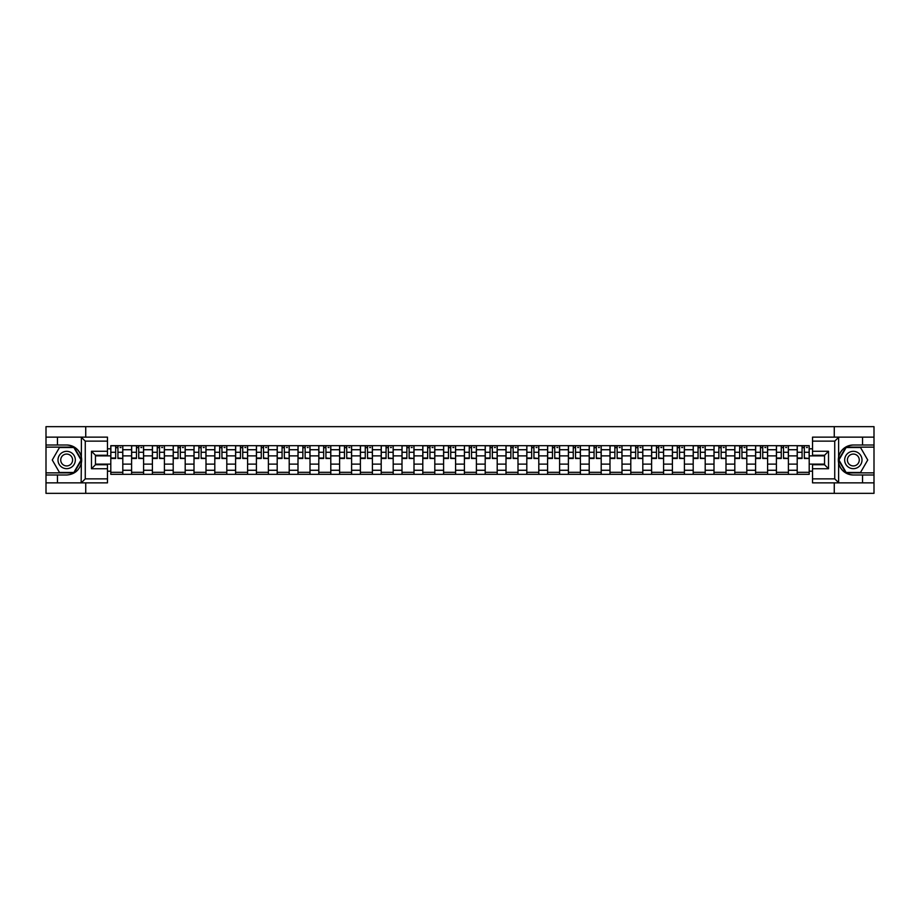 <?xml version="1.0" encoding="UTF-8"?>
<svg xmlns="http://www.w3.org/2000/svg" width="920" height="920" viewBox="0 0 920 920"><rect width="100%" height="100%" fill="white"/><g stroke="black" fill="none" stroke-linecap="round" stroke-linejoin="round"><path stroke-width="1.38" d="M107.468 441.128L85.261 441.128L81.144 437.138L107.468 437.138L107.468 455.262L95.462 455.262L95.462 464.738L107.468 464.738L107.468 482.862L81.144 482.862L81.385 457.102C79.315 449.615 74.405 445.579 66.665 445.004A14.996 14.996 0 0 1 81.385 462.898C79.315 470.384 74.405 474.421 66.665 474.996L46 474.996L46 493.338L874 493.338L874 447.131L845.905 447.131L838.476 460L845.905 472.868L874 472.868M853.334 445.004C845.595 445.579 840.684 449.615 838.614 457.102L838.614 462.898C840.684 470.384 845.595 474.421 853.334 474.996A14.996 14.996 0 0 1 838.338 460A14.996 14.996 0 0 1 853.334 445.004L874 445.004L874 426.661L46 426.661L46 472.868L74.094 472.868L81.523 460L74.094 447.131L46 447.131M131.595 474.329L131.595 449.73L122.797 449.73L122.797 474.329M122.797 449.73L122.797 445.671M131.595 449.73L131.595 445.671M143.6 445.671L143.6 474.329M152.398 474.329L152.398 445.671M164.404 445.671L164.404 474.329M173.202 474.329L173.202 445.671M185.196 445.671L185.196 474.329M194.005 474.329L194.005 445.671M205.999 445.671L205.999 474.329M214.797 474.329L214.797 445.671M226.803 445.671L226.803 474.329M235.6 474.329L235.6 445.671M247.595 445.671L247.595 474.329M256.404 474.329L256.404 445.671M268.398 445.671L268.398 474.329M277.196 474.329L277.196 445.671M289.202 445.671L289.202 474.329M297.999 474.329L297.999 445.671M310.005 445.671L310.005 474.329M318.803 474.329L318.803 445.671M330.797 445.671L330.797 474.329M339.595 474.329L339.595 445.671M351.601 445.671L351.601 474.329M360.398 474.329L360.398 445.671M372.404 445.671L372.404 474.329M381.202 474.329L381.202 445.671M393.197 445.671L393.197 474.329M402.005 474.329L402.005 445.671M414 445.671L414 474.329M422.797 474.329L422.797 445.671M434.803 445.671L434.803 474.329M443.601 474.329L443.601 445.671M455.595 445.671L455.595 474.329M464.404 474.329L464.404 445.671M476.399 445.671L476.399 474.329M485.197 474.329L485.197 445.671M497.202 445.671L497.202 474.329M506 474.329L506 445.671M517.995 445.671L517.995 474.329M526.803 474.329L526.803 445.671M538.798 445.671L538.798 474.329M547.596 474.329L547.596 445.671M559.601 445.671L559.601 474.329M568.399 474.329L568.399 445.671M580.405 445.671L580.405 474.329M589.202 474.329L589.202 445.671M601.197 445.671L601.197 474.329M609.994 474.329L609.994 445.671M622 445.671L622 474.329M630.798 474.329L630.798 445.671M642.804 445.671L642.804 474.329M651.601 474.329L651.601 445.671M663.596 445.671L663.596 474.329M672.405 474.329L672.405 445.671M684.399 445.671L684.399 474.329M693.197 474.329L693.197 445.671M705.203 445.671L705.203 474.329M714 474.329L714 445.671M725.995 445.671L725.995 474.329M734.804 474.329L734.804 445.671M746.798 445.671L746.798 474.329M755.596 474.329L755.596 445.671M767.602 445.671L767.602 474.329M776.399 474.329L776.399 445.671M788.405 445.671L788.405 474.329M797.203 474.329L797.203 445.671M797.203 464.128L788.405 464.128M776.399 464.128L767.602 464.128M755.596 464.128L746.798 464.128M734.804 464.128L725.995 464.128M714 464.128L705.203 464.128M693.197 464.128L684.399 464.128M672.405 464.128L663.596 464.128M651.601 464.128L642.804 464.128M630.798 464.128L622 464.128M609.994 464.128L601.197 464.128M589.202 464.128L580.405 464.128M568.399 464.128L559.601 464.128M547.596 464.128L538.798 464.128M526.803 464.128L517.995 464.128M506 464.128L497.202 464.128M485.197 464.128L476.399 464.128M464.404 464.128L455.595 464.128M443.601 464.128L434.803 464.128M422.797 464.128L414 464.128M402.005 464.128L393.197 464.128M381.202 464.128L372.404 464.128M360.398 464.128L351.601 464.128M339.595 464.128L330.797 464.128M318.803 464.128L310.005 464.128M297.999 464.128L289.202 464.128M277.196 464.128L268.398 464.128M256.404 464.128L247.595 464.128M235.6 464.128L226.803 464.128M214.797 464.128L205.999 464.128M194.005 464.128L185.196 464.128M173.202 464.128L164.404 464.128M152.398 464.128L143.6 464.128M131.595 464.128L122.797 464.128M797.203 455.871L788.405 455.871M776.399 455.871L767.602 455.871M755.596 455.871L746.798 455.871M734.804 455.871L725.995 455.871M714 455.871L705.203 455.871M693.197 455.871L684.399 455.871M672.405 455.871L663.596 455.871M651.601 455.871L642.804 455.871M630.798 455.871L622 455.871M609.994 455.871L601.197 455.871M589.202 455.871L580.405 455.871M568.399 455.871L559.601 455.871M547.596 455.871L538.798 455.871M526.803 455.871L517.995 455.871M506 455.871L497.202 455.871M485.197 455.871L476.399 455.871M464.404 455.871L455.595 455.871M443.601 455.871L434.803 455.871M422.797 455.871L414 455.871M402.005 455.871L393.197 455.871M381.202 455.871L372.404 455.871M360.398 455.871L351.601 455.871M339.595 455.871L330.797 455.871M318.803 455.871L310.005 455.871M297.999 455.871L289.202 455.871M277.196 455.871L268.398 455.871M256.404 455.871L247.595 455.871M235.6 455.871L226.803 455.871M214.797 455.871L205.999 455.871M194.005 455.871L185.196 455.871M173.202 455.871L164.404 455.871M152.398 455.871L143.6 455.871M131.595 455.871L122.797 455.871M95.462 464.128L110.802 464.128L110.802 455.871L95.462 455.871M107.468 448.799L110.802 448.799L110.802 455.871M824.538 455.871L809.197 455.871L809.197 445.671L110.802 445.671L110.802 448.799M809.197 448.799L812.532 448.799M812.532 471.201L809.197 471.201L809.197 464.128L824.538 464.128M110.802 464.128L110.802 474.329L809.197 474.329L809.197 471.201M110.802 471.201L107.468 471.201M834.268 493.338L834.268 482.862M834.268 437.138L834.268 426.661M85.732 493.338L85.732 482.862M85.732 437.138L85.732 426.661M809.197 455.871L809.197 464.128M122.797 472.328L110.802 472.328M115.667 447.672L117.932 447.672M143.6 472.328L131.595 472.328M136.47 447.672L138.736 447.672M164.404 472.328L152.398 472.328M157.262 447.672L159.528 447.672M185.196 472.328L173.202 472.328M178.066 447.672L180.331 447.672M205.999 472.328L194.005 472.328M198.869 447.672L201.135 447.672M226.803 472.328L214.797 472.328M219.661 447.672L221.939 447.672M247.595 472.328L235.6 472.328M240.465 447.672L242.73 447.672M268.398 472.328L256.404 472.328M261.268 447.672L263.534 447.672M289.202 472.328L277.196 472.328M282.072 447.672L284.337 447.672M310.005 472.328L297.999 472.328M302.864 447.672L305.129 447.672M330.797 472.328L318.803 472.328M323.667 447.672L325.933 447.672M351.601 472.328L339.595 472.328M344.471 447.672L346.736 447.672M372.404 472.328L360.398 472.328M365.263 447.672L367.528 447.672M393.197 472.328L381.202 472.328M386.066 447.672L388.332 447.672M414 472.328L402.005 472.328M406.87 447.672L409.135 447.672M434.803 472.328L422.797 472.328M427.662 447.672L429.939 447.672M455.595 472.328L443.601 472.328M448.466 447.672L450.731 447.672M476.399 472.328L464.404 472.328M469.269 447.672L471.534 447.672M497.202 472.328L485.197 472.328M490.061 447.672L492.338 447.672M517.995 472.328L506 472.328M510.864 447.672L513.13 447.672M538.798 472.328L526.803 472.328M531.668 447.672L533.933 447.672M559.601 472.328L547.596 472.328M552.471 447.672L554.737 447.672M580.405 472.328L568.399 472.328M573.264 447.672L575.529 447.672M601.197 472.328L589.202 472.328M594.067 447.672L596.332 447.672M622 472.328L609.994 472.328M614.87 447.672L617.136 447.672M642.804 472.328L630.798 472.328M635.662 447.672L637.928 447.672M663.596 472.328L651.601 472.328M656.466 447.672L658.731 447.672M684.399 472.328L672.405 472.328M677.269 447.672L679.535 447.672M705.203 472.328L693.197 472.328M698.061 447.672L700.338 447.672M725.995 472.328L714 472.328M718.865 447.672L721.13 447.672M746.798 472.328L734.804 472.328M739.668 447.672L741.934 447.672M767.602 472.328L755.596 472.328M760.472 447.672L762.737 447.672M788.405 472.328L776.399 472.328M781.264 447.672L783.529 447.672M809.197 472.328L797.203 472.328M802.067 447.672L804.333 447.672M117.932 458.01L122.728 458.47L117.932 458.47L117.932 445.797L122.728 445.797L120.071 445.797M122.728 458.01L122.728 445.797M115.667 447.534L117.932 447.534M120.071 447.534L121.003 447.534M113.528 445.797L110.871 445.797L110.871 458.47L115.667 458.47L115.667 445.797L113.735 445.797M110.871 445.797L119.864 445.797M138.736 458.01L143.531 458.47L138.736 458.47L138.736 445.797L143.531 445.797L140.863 445.797M143.531 458.01L143.531 445.797M136.47 447.534L138.736 447.534M140.863 447.534L141.795 447.534M134.332 445.797L131.663 445.797L131.663 458.47L136.47 458.47L136.47 445.797L134.538 445.797M131.663 445.797L140.668 445.797M159.528 458.01L164.335 458.47L159.528 458.47L159.528 445.797L164.335 445.797L161.667 445.797M164.335 458.01L164.335 445.797M157.262 447.534L159.528 447.534M161.667 447.534L162.598 447.534M155.135 445.797L152.467 445.797L152.467 458.47L157.262 458.47L157.262 445.797L155.33 445.797M152.467 445.797L161.471 445.797M57.465 474.996L57.465 482.862L46 482.862M81.144 482.862L57.465 482.862M46 474.996L46 472.868M81.144 437.138L57.465 437.138L57.465 445.004L46 445.004M57.465 437.138L46 437.138M66.665 445.004L57.465 445.004M95.462 455.262L91.471 451.272L107.468 451.272M107.468 468.728L91.471 468.728L95.462 464.738M81.385 482.747L85.261 478.871L107.468 478.871M838.856 437.138L834.739 441.128L812.532 441.128L812.532 437.138L874 437.138M862.534 445.004L862.534 437.138M812.532 478.871L834.739 478.871L838.856 482.862L812.532 482.862L812.532 464.738L824.538 464.738L824.538 455.262L812.532 455.262L812.532 441.128M874 445.004L874 447.131M838.856 482.862L862.534 482.862L862.534 474.996L874 474.996M862.534 482.862L874 482.862M853.334 474.996L862.534 474.996M824.538 464.738L828.529 468.728L812.532 468.728M812.532 451.272L828.529 451.272L824.538 455.262M57.994 460A8.671 8.671 0 0 0 66.665 468.671A8.671 8.671 0 0 0 75.337 460A8.671 8.671 0 0 0 66.665 451.329A8.671 8.671 0 0 0 57.994 460M60.731 460A5.934 5.934 0 0 0 66.665 465.934A5.934 5.934 0 0 0 72.599 460A5.934 5.934 0 0 0 66.665 454.066A5.934 5.934 0 0 0 60.731 460M73.864 447.534L81.063 460L73.864 472.466L59.466 472.466L52.267 460L59.466 447.534L73.864 447.534M844.663 460A8.671 8.671 0 0 0 853.334 468.671A8.671 8.671 0 0 0 862.005 460A8.671 8.671 0 0 0 853.334 451.329A8.671 8.671 0 0 0 844.663 460M847.4 460A5.934 5.934 0 0 0 853.334 465.934A5.934 5.934 0 0 0 859.269 460A5.934 5.934 0 0 0 853.334 454.066A5.934 5.934 0 0 0 847.4 460M860.533 447.534L867.732 460L860.533 472.466L846.135 472.466L838.936 460L846.135 447.534L860.533 447.534M180.331 458.01L185.138 458.47L180.331 458.47L180.331 445.797L185.138 445.797L182.47 445.797M185.138 458.01L185.138 445.797M178.066 447.534L180.331 447.534M182.47 447.534L183.402 447.534M175.939 445.797L173.27 445.797L173.27 458.47L178.066 458.47L178.066 445.797L176.134 445.797M173.27 445.797L182.263 445.797M201.135 458.01L205.93 458.47L201.135 458.47L201.135 445.797L205.93 445.797L203.262 445.797M205.93 458.01L205.93 445.797M198.869 447.534L201.135 447.534M203.262 447.534L204.205 447.534M196.73 445.797L194.062 445.797L194.062 458.47L198.869 458.47L198.869 445.797L196.937 445.797M194.062 445.797L203.067 445.797M221.939 458.01L226.734 458.47L221.939 458.47L221.939 445.797L226.734 445.797L224.066 445.797M226.734 458.01L226.734 445.797M219.661 447.534L221.939 447.534M224.066 447.534L224.998 447.534M217.534 445.797L214.866 445.797L214.866 458.47L219.661 458.47L219.661 445.797L217.73 445.797M214.866 445.797L223.87 445.797M242.73 458.01L247.537 458.47L242.73 458.47L242.73 445.797L247.537 445.797L244.869 445.797M247.537 458.01L247.537 445.797M240.465 447.534L242.73 447.534M244.869 447.534L245.801 447.534M238.337 445.797L235.669 445.797L235.669 458.47L240.465 458.47L240.465 445.797L238.533 445.797M235.669 445.797L244.662 445.797M263.534 458.01L268.329 458.47L263.534 458.47L263.534 445.797L268.329 445.797L265.661 445.797M268.329 458.01L268.329 445.797M261.268 447.534L263.534 447.534M265.661 447.534L266.604 447.534M259.13 445.797L256.461 445.797L256.461 458.47L261.268 458.47L261.268 445.797L259.336 445.797M256.461 445.797L265.466 445.797M284.337 458.01L289.133 458.47L284.337 458.47L284.337 445.797L289.133 445.797L286.465 445.797M289.133 458.01L289.133 445.797M282.072 447.534L284.337 447.534M286.465 447.534L287.396 447.534M279.933 445.797L277.265 445.797L277.265 458.47L282.072 458.47L282.072 445.797L280.128 445.797M277.265 445.797L286.269 445.797M305.129 458.01L309.936 458.47L305.129 458.47L305.129 445.797L309.936 445.797L307.268 445.797M309.936 458.01L309.936 445.797M302.864 447.534L305.129 447.534M307.268 447.534L308.2 447.534M300.736 445.797L298.068 445.797L298.068 458.47L302.864 458.47L302.864 445.797L300.932 445.797M298.068 445.797L307.061 445.797M325.933 458.01L330.728 458.47L325.933 458.47L325.933 445.797L330.728 445.797L328.072 445.797M330.728 458.01L330.728 445.797M323.667 447.534L325.933 447.534M328.072 447.534L329.003 447.534M321.528 445.797L318.872 445.797L318.872 458.47L323.667 458.47L323.667 445.797L321.735 445.797M318.872 445.797L327.865 445.797M346.736 458.01L351.532 458.47L346.736 458.47L346.736 445.797L351.532 445.797L348.864 445.797M351.532 458.01L351.532 445.797M344.471 447.534L346.736 447.534M348.864 447.534L349.796 447.534M342.332 445.797L339.664 445.797L339.664 458.47L344.471 458.47L344.471 445.797L342.539 445.797M339.664 445.797L348.668 445.797M367.528 458.01L372.335 458.47L367.528 458.47L367.528 445.797L372.335 445.797L369.667 445.797M372.335 458.01L372.335 445.797M365.263 447.534L367.528 447.534M369.667 447.534L370.599 447.534M363.135 445.797L360.467 445.797L360.467 458.47L365.263 458.47L365.263 445.797L363.331 445.797M360.467 445.797L369.472 445.797M388.332 458.01L393.139 458.47L388.332 458.47L388.332 445.797L393.139 445.797L390.471 445.797M393.139 458.01L393.139 445.797M386.066 447.534L388.332 447.534M390.471 447.534L391.402 447.534M383.939 445.797L381.271 445.797L381.271 458.47L386.066 458.47L386.066 445.797L384.134 445.797M381.271 445.797L390.264 445.797M409.135 458.01L413.931 458.47L409.135 458.47L409.135 445.797L413.931 445.797L411.263 445.797M413.931 458.01L413.931 445.797M406.87 447.534L409.135 447.534M411.263 447.534L412.194 447.534M404.731 445.797L402.063 445.797L402.063 458.47L406.87 458.47L406.87 445.797L404.938 445.797M402.063 445.797L411.067 445.797M429.939 458.01L434.734 458.47L429.939 458.47L429.939 445.797L434.734 445.797L432.066 445.797M434.734 458.01L434.734 445.797M427.662 447.534L429.939 447.534M432.066 447.534L432.998 447.534M425.534 445.797L422.866 445.797L422.866 458.47L427.662 458.47L427.662 445.797L425.73 445.797M422.866 445.797L431.871 445.797M450.731 458.01L455.538 458.47L450.731 458.47L450.731 445.797L455.538 445.797L452.87 445.797M455.538 458.01L455.538 445.797M448.466 447.534L450.731 447.534M452.87 447.534L453.801 447.534M446.338 445.797L443.67 445.797L443.67 458.47L448.466 458.47L448.466 445.797L446.534 445.797M443.67 445.797L452.663 445.797M471.534 458.01L476.33 458.47L471.534 458.47L471.534 445.797L476.33 445.797L473.662 445.797M476.33 458.01L476.33 445.797M469.269 447.534L471.534 447.534M473.662 447.534L474.605 447.534M467.13 445.797L464.462 445.797L464.462 458.47L469.269 458.47L469.269 445.797L467.337 445.797M464.462 445.797L473.466 445.797M492.338 458.01L497.133 458.47L492.338 458.47L492.338 445.797L497.133 445.797L494.466 445.797M497.133 458.01L497.133 445.797M490.061 447.534L492.338 447.534M494.466 447.534L495.397 447.534M487.933 445.797L485.265 445.797L485.265 458.47L490.061 458.47L490.061 445.797L488.129 445.797M485.265 445.797L494.27 445.797M513.13 458.01L517.937 458.47L513.13 458.47L513.13 445.797L517.937 445.797L515.269 445.797M517.937 458.01L517.937 445.797M510.864 447.534L513.13 447.534M515.269 447.534L516.2 447.534M508.737 445.797L506.069 445.797L506.069 458.47L510.864 458.47L510.864 445.797L508.932 445.797M506.069 445.797L515.062 445.797M533.933 458.01L538.729 458.47L533.933 458.47L533.933 445.797L538.729 445.797L536.061 445.797M538.729 458.01L538.729 445.797M531.668 447.534L533.933 447.534M536.061 447.534L537.004 447.534M529.529 445.797L526.861 445.797L526.861 458.47L531.668 458.47L531.668 445.797L529.736 445.797M526.861 445.797L535.865 445.797M554.737 458.01L559.532 458.47L554.737 458.47L554.737 445.797L559.532 445.797L556.865 445.797M559.532 458.01L559.532 445.797M552.471 447.534L554.737 447.534M556.865 447.534L557.796 447.534M550.332 445.797L547.664 445.797L547.664 458.47L552.471 458.47L552.471 445.797L550.528 445.797M547.664 445.797L556.669 445.797M575.529 458.01L580.336 458.47L575.529 458.47L575.529 445.797L580.336 445.797L577.668 445.797M580.336 458.01L580.336 445.797M573.264 447.534L575.529 447.534M577.668 447.534L578.599 447.534M571.136 445.797L568.468 445.797L568.468 458.47L573.264 458.47L573.264 445.797L571.332 445.797M568.468 445.797L577.461 445.797M596.332 458.01L601.128 458.47L596.332 458.47L596.332 445.797L601.128 445.797L598.471 445.797M601.128 458.01L601.128 445.797M594.067 447.534L596.332 447.534M598.471 447.534L599.403 447.534M591.928 445.797L589.271 445.797L589.271 458.47L594.067 458.47L594.067 445.797L592.135 445.797M589.271 445.797L598.264 445.797M617.136 458.01L621.931 458.47L617.136 458.47L617.136 445.797L621.931 445.797L619.263 445.797M621.931 458.01L621.931 445.797M614.87 447.534L617.136 447.534M619.263 447.534L620.195 447.534M612.731 445.797L610.063 445.797L610.063 458.47L614.87 458.47L614.87 445.797L612.938 445.797M610.063 445.797L619.068 445.797M637.928 458.01L642.735 458.47L637.928 458.47L637.928 445.797L642.735 445.797L640.067 445.797M642.735 458.01L642.735 445.797M635.662 447.534L637.928 447.534M640.067 447.534L640.998 447.534M633.535 445.797L630.867 445.797L630.867 458.47L635.662 458.47L635.662 445.797L633.731 445.797M630.867 445.797L639.871 445.797M658.731 458.01L663.538 458.47L658.731 458.47L658.731 445.797L663.538 445.797L660.87 445.797M663.538 458.01L663.538 445.797M656.466 447.534L658.731 447.534M660.87 447.534L661.802 447.534M654.338 445.797L651.67 445.797L651.67 458.47L656.466 458.47L656.466 445.797L654.534 445.797M651.67 445.797L660.663 445.797M679.535 458.01L684.331 458.47L679.535 458.47L679.535 445.797L684.331 445.797L681.662 445.797M684.331 458.01L684.331 445.797M677.269 447.534L679.535 447.534M681.662 447.534L682.606 447.534M675.13 445.797L672.462 445.797L672.462 458.47L677.269 458.47L677.269 445.797L675.337 445.797M672.462 445.797L681.467 445.797M700.338 458.01L705.134 458.47L700.338 458.47L700.338 445.797L705.134 445.797L702.466 445.797M705.134 458.01L705.134 445.797M698.061 447.534L700.338 447.534M702.466 447.534L703.397 447.534M695.934 445.797L693.266 445.797L693.266 458.47L698.061 458.47L698.061 445.797L696.13 445.797M693.266 445.797L702.27 445.797M721.13 458.01L725.938 458.47L721.13 458.47L721.13 445.797L725.938 445.797L723.269 445.797M725.938 458.01L725.938 445.797M718.865 447.534L721.13 447.534M723.269 447.534L724.201 447.534M716.737 445.797L714.069 445.797L714.069 458.47L718.865 458.47L718.865 445.797L716.933 445.797M714.069 445.797L723.062 445.797M741.934 458.01L746.73 458.47L741.934 458.47L741.934 445.797L746.73 445.797L744.061 445.797M746.73 458.01L746.73 445.797M739.668 447.534L741.934 447.534M744.061 447.534L745.005 447.534M737.529 445.797L734.861 445.797L734.861 458.47L739.668 458.47L739.668 445.797L737.736 445.797M734.861 445.797L743.866 445.797M762.737 458.01L767.533 458.47L762.737 458.47L762.737 445.797L767.533 445.797L764.865 445.797M767.533 458.01L767.533 445.797M760.472 447.534L762.737 447.534M764.865 447.534L765.796 447.534M758.333 445.797L755.665 445.797L755.665 458.47L760.472 458.47L760.472 445.797L758.529 445.797M755.665 445.797L764.669 445.797M783.529 458.01L788.336 458.47L783.529 458.47L783.529 445.797L788.336 445.797L785.668 445.797M788.336 458.01L788.336 445.797M781.264 447.534L783.529 447.534M785.668 447.534L786.6 447.534M779.136 445.797L776.468 445.797L776.468 458.47L781.264 458.47L781.264 445.797L779.332 445.797M776.468 445.797L785.461 445.797M804.333 458.01L809.129 458.47L804.333 458.47L804.333 445.797L809.129 445.797L806.472 445.797M809.129 458.01L809.129 445.797M802.067 447.534L804.333 447.534M806.472 447.534L807.404 447.534M799.928 445.797L797.272 445.797L797.272 458.47L802.067 458.47L802.067 445.797L800.135 445.797M797.272 445.797L806.265 445.797M776.399 449.73L767.602 449.73M755.596 449.73L746.798 449.73M734.804 449.73L725.995 449.73M714 449.73L705.203 449.73M693.197 449.73L684.399 449.73M672.405 449.73L663.596 449.73M651.601 449.73L642.804 449.73M630.798 449.73L622 449.73M609.994 449.73L601.197 449.73M589.202 449.73L580.405 449.73M568.399 449.73L559.601 449.73M547.596 449.73L538.798 449.73M526.803 449.73L517.995 449.73M506 449.73L497.202 449.73M485.197 449.73L476.399 449.73M464.404 449.73L455.595 449.73M443.601 449.73L434.803 449.73M422.797 449.73L414 449.73M402.005 449.73L393.197 449.73M381.202 449.73L372.404 449.73M360.398 449.73L351.601 449.73M339.595 449.73L330.797 449.73M318.803 449.73L310.005 449.73M297.999 449.73L289.202 449.73M277.196 449.73L268.398 449.73M256.404 449.73L247.595 449.73M235.6 449.73L226.803 449.73M214.797 449.73L205.999 449.73M194.005 449.73L185.196 449.73M173.202 449.73L164.404 449.73M152.398 449.73L143.6 449.73M797.203 449.73L788.405 449.73M776.399 470.269L767.602 470.269M755.596 470.269L746.798 470.269M734.804 470.269L725.995 470.269M714 470.269L705.203 470.269M693.197 470.269L684.399 470.269M672.405 470.269L663.596 470.269M651.601 470.269L642.804 470.269M630.798 470.269L622 470.269M609.994 470.269L601.197 470.269M589.202 470.269L580.405 470.269M568.399 470.269L559.601 470.269M547.596 470.269L538.798 470.269M526.803 470.269L517.995 470.269M506 470.269L497.202 470.269M485.197 470.269L476.399 470.269M464.404 470.269L455.595 470.269M443.601 470.269L434.803 470.269M422.797 470.269L414 470.269M402.005 470.269L393.197 470.269M381.202 470.269L372.404 470.269M360.398 470.269L351.601 470.269M339.595 470.269L330.797 470.269M318.803 470.269L310.005 470.269M297.999 470.269L289.202 470.269M277.196 470.269L268.398 470.269M256.404 470.269L247.595 470.269M235.6 470.269L226.803 470.269M214.797 470.269L205.999 470.269M194.005 470.269L185.196 470.269M173.202 470.269L164.404 470.269M152.398 470.269L143.6 470.269M131.595 470.269L122.797 470.269M797.203 470.269L788.405 470.269M117.932 452.272L122.728 452.272M110.871 458.01L115.667 458.01M110.871 452.272L115.667 452.272M138.736 452.272L143.531 452.272M131.663 458.01L136.47 458.01M131.663 452.272L136.47 452.272M159.528 452.272L164.335 452.272M152.467 458.01L157.262 458.01M152.467 452.272L157.262 452.272M81.385 457.102L81.385 437.253M85.261 441.128L85.261 478.871M91.471 468.728L91.471 451.272M838.614 437.253L838.614 457.102M838.614 462.898L838.614 482.747M834.739 478.871L834.739 441.128M828.529 451.272L828.529 468.728M180.331 452.272L185.138 452.272M173.27 458.01L178.066 458.01M173.27 452.272L178.066 452.272M201.135 452.272L205.93 452.272M194.062 458.01L198.869 458.01M194.062 452.272L198.869 452.272M221.939 452.272L226.734 452.272M214.866 458.01L219.661 458.01M214.866 452.272L219.661 452.272M242.73 452.272L247.537 452.272M235.669 458.01L240.465 458.01M235.669 452.272L240.465 452.272M263.534 452.272L268.329 452.272M256.461 458.01L261.268 458.01M256.461 452.272L261.268 452.272M284.337 452.272L289.133 452.272M277.265 458.01L282.072 458.01M277.265 452.272L282.072 452.272M305.129 452.272L309.936 452.272M298.068 458.01L302.864 458.01M298.068 452.272L302.864 452.272M325.933 452.272L330.728 452.272M318.872 458.01L323.667 458.01M318.872 452.272L323.667 452.272M346.736 452.272L351.532 452.272M339.664 458.01L344.471 458.01M339.664 452.272L344.471 452.272M367.528 452.272L372.335 452.272M360.467 458.01L365.263 458.01M360.467 452.272L365.263 452.272M388.332 452.272L393.139 452.272M381.271 458.01L386.066 458.01M381.271 452.272L386.066 452.272M409.135 452.272L413.931 452.272M402.063 458.01L406.87 458.01M402.063 452.272L406.87 452.272M429.939 452.272L434.734 452.272M422.866 458.01L427.662 458.01M422.866 452.272L427.662 452.272M450.731 452.272L455.538 452.272M443.67 458.01L448.466 458.01M443.67 452.272L448.466 452.272M471.534 452.272L476.33 452.272M464.462 458.01L469.269 458.01M464.462 452.272L469.269 452.272M492.338 452.272L497.133 452.272M485.265 458.01L490.061 458.01M485.265 452.272L490.061 452.272M513.13 452.272L517.937 452.272M506.069 458.01L510.864 458.01M506.069 452.272L510.864 452.272M533.933 452.272L538.729 452.272M526.861 458.01L531.668 458.01M526.861 452.272L531.668 452.272M554.737 452.272L559.532 452.272M547.664 458.01L552.471 458.01M547.664 452.272L552.471 452.272M575.529 452.272L580.336 452.272M568.468 458.01L573.264 458.01M568.468 452.272L573.264 452.272M596.332 452.272L601.128 452.272M589.271 458.01L594.067 458.01M589.271 452.272L594.067 452.272M617.136 452.272L621.931 452.272M610.063 458.01L614.87 458.01M610.063 452.272L614.87 452.272M637.928 452.272L642.735 452.272M630.867 458.01L635.662 458.01M630.867 452.272L635.662 452.272M658.731 452.272L663.538 452.272M651.67 458.01L656.466 458.01M651.67 452.272L656.466 452.272M679.535 452.272L684.331 452.272M672.462 458.01L677.269 458.01M672.462 452.272L677.269 452.272M700.338 452.272L705.134 452.272M693.266 458.01L698.061 458.01M693.266 452.272L698.061 452.272M721.13 452.272L725.938 452.272M714.069 458.01L718.865 458.01M714.069 452.272L718.865 452.272M741.934 452.272L746.73 452.272M734.861 458.01L739.668 458.01M734.861 452.272L739.668 452.272M762.737 452.272L767.533 452.272M755.665 458.01L760.472 458.01M755.665 452.272L760.472 452.272M783.529 452.272L788.336 452.272M776.468 458.01L781.264 458.01M776.468 452.272L781.264 452.272M804.333 452.272L809.129 452.272M797.272 458.01L802.067 458.01M797.272 452.272L802.067 452.272"/></g></svg>
